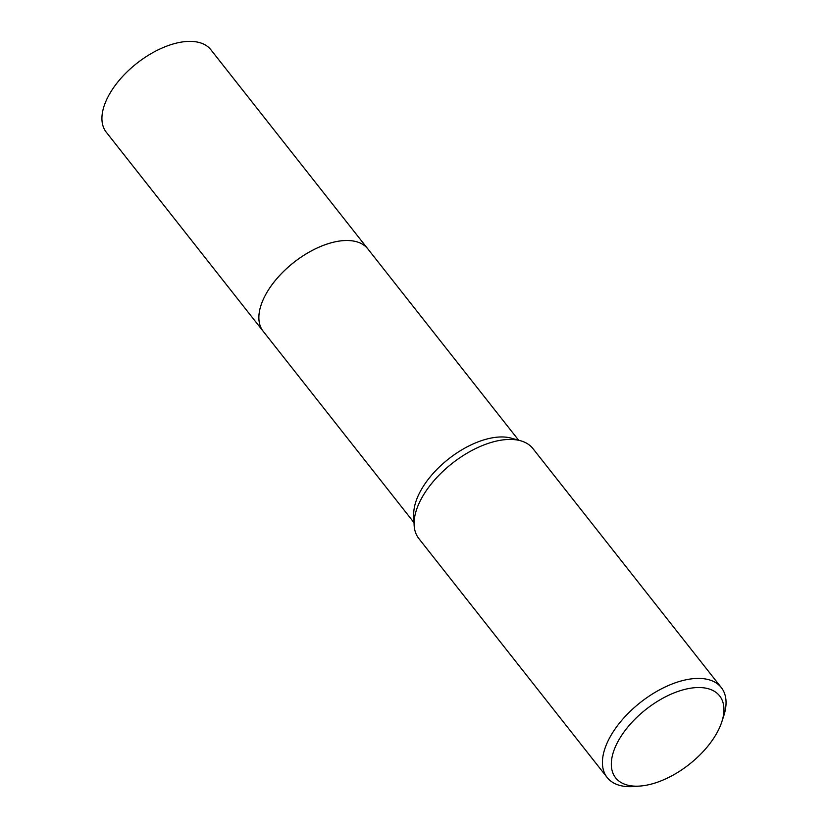 <?xml version="1.0" encoding="UTF-8"?>
<svg xmlns="http://www.w3.org/2000/svg" width="828" height="828" viewBox="0 0 828 828"><rect width="100%" height="100%" fill="white"/><g stroke="black" fill="none" stroke-linecap="round" stroke-linejoin="round"><path stroke-width="1.24" d="M263.573 331.78A66.602 35.2 -38.2 0 1 263.232 331.355A66.592 35.19 -38.2 0 1 278.218 277.09A66.592 35.19 -38.2 0 1 344.034 240.586A66.592 35.19 -38.2 0 1 367.849 248.907A66.602 35.2 -38.2 0 1 368.181 249.331M263.48 331.655A66.602 35.19 -38.2 0 1 277.97 277.349A66.602 35.19 -38.2 0 1 344.034 240.575A66.602 35.19 -38.2 0 1 368.077 249.207M640.427 786.02L634.372 786.517A72.647 38.388 -38.2 0 1 633.161 786.6A72.647 38.388 -38.2 0 1 607.183 777.523L418.833 538.542A72.647 38.388 -38.2 0 1 414.103 524.704L413.741 515.119A66.592 35.19 -38.2 0 1 441.469 465.005A66.592 35.19 -38.2 0 1 498.87 437.039A66.592 35.19 -38.2 0 1 511.352 438.178L520.595 440.765A72.647 38.388 -38.2 0 1 532.942 448.6L721.302 687.582A72.647 38.388 -38.2 0 1 723.693 716.116L721.799 721.892A66.188 34.983 -38.2 0 1 640.427 786.02A66.188 34.983 -38.2 0 1 639.319 786.103A66.188 34.983 -38.2 0 1 618.961 739.746A66.188 34.983 -38.2 0 1 695.955 687.613A66.188 34.983 -38.2 0 1 721.799 721.892M414.103 524.704A72.647 38.388 -38.2 0 1 444.346 470.035A72.647 38.388 -38.2 0 1 506.964 439.523A72.647 38.388 -38.2 0 1 520.595 440.765M607.183 777.523A72.647 38.388 -38.2 0 1 623.515 718.321A72.647 38.388 -38.2 0 1 695.323 678.505A72.647 38.388 -38.2 0 1 721.302 687.582M367.849 248.897A66.602 35.2 -38.2 0 0 319.287 247.034A66.602 35.2 -38.2 0 0 266.554 293.04A66.602 35.2 -38.2 0 0 263.232 331.355L106.284 132.221A66.592 35.19 -38.2 0 1 109.617 93.906A66.592 35.19 -38.2 0 1 162.34 47.91A66.592 35.19 -38.2 0 1 210.892 49.773L518.628 440.217M263.242 331.355L414.021 522.665"/></g></svg>
